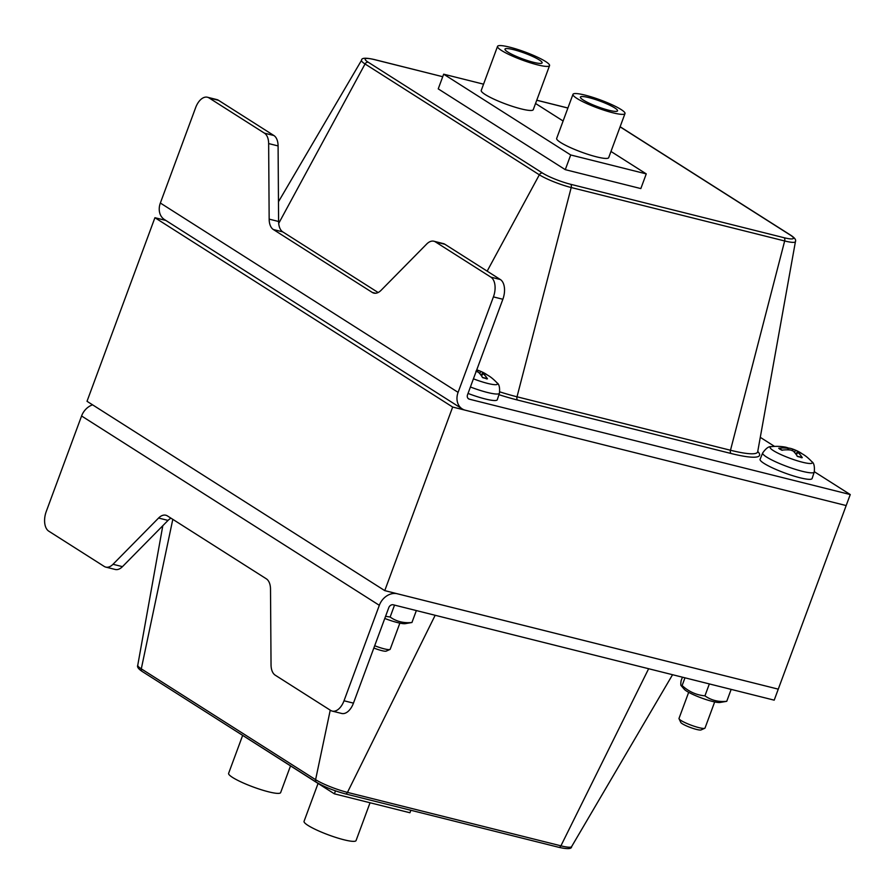 <?xml version="1.0" encoding="UTF-8"?>
<svg xmlns="http://www.w3.org/2000/svg" width="895" height="895" viewBox="0 0 895 895"><rect width="100%" height="100%" fill="white"/><g stroke="black" fill="none" stroke-linecap="round" stroke-linejoin="round"><path stroke-width="1.34" d="M154.924 217.709L87.016 401.296L384.76 590.622L778.27 689.15L846.178 505.563L452.669 407.046L154.924 217.709L165.855 220.45M384.76 590.622L452.669 407.046M81.579 415.985L46.271 511.437A15.841 9.084 -75.9 0 0 48.777 531.171L104.189 566.412A15.841 9.084 -75.9 0 0 105.778 567.106A15.841 9.084 -75.9 0 0 113.005 564.286L158.583 518.037A15.841 9.084 104.1 0 1 165.821 515.229A15.841 9.084 104.1 0 1 167.41 515.912L266.33 578.819A15.841 9.084 104.1 0 1 270.514 589.212L271.04 664.772A15.841 9.084 -75.9 0 0 275.224 675.177L330.635 710.417A15.841 9.084 -75.9 0 0 332.224 711.1A15.841 9.084 -75.9 0 0 344.016 700.774L379.323 605.311L81.579 415.985A15.841 12.754 -57.5 0 1 92.588 404.831M379.323 605.311A15.841 12.754 122.5 0 1 397.346 593.777L778.27 689.15L774.197 700.159L393.274 604.796A3.96 3.188 122.5 0 0 388.766 607.683L353.458 703.134A15.841 9.084 104.1 0 1 341.666 713.46L332.224 711.1M170.99 518.194A15.841 9.084 -75.9 0 0 168.036 520.409L122.458 566.647A15.841 9.084 104.1 0 1 115.22 569.466L105.778 567.106M493.413 296.894A15.841 9.084 -75.9 0 0 490.907 277.159L435.485 241.93A15.841 9.084 -75.9 0 0 433.907 241.236A15.841 9.084 -75.9 0 0 426.669 244.055L381.091 290.304A15.841 9.084 104.1 0 1 373.853 293.112A15.841 9.084 104.1 0 1 372.264 292.43L273.344 229.523A15.841 9.084 104.1 0 1 269.16 219.13L268.645 143.569A15.841 9.084 -75.9 0 0 264.45 133.165L209.038 97.924A15.841 9.084 -75.9 0 0 207.45 97.242A15.841 9.084 -75.9 0 0 195.669 107.568L160.35 203.031L458.095 392.357A15.841 12.754 122.5 0 0 462.189 408.881A15.841 12.754 122.5 0 0 465.255 410.201L846.178 505.563L850.25 494.555L469.327 399.181A3.96 3.188 -57.5 0 1 468.566 398.857A3.96 3.188 -57.5 0 1 467.548 394.729L502.856 299.266L493.413 296.894L458.095 392.357M433.907 241.236L443.349 243.608A15.841 9.084 104.1 0 1 444.927 244.29L500.35 279.531A15.841 9.084 104.1 0 1 502.856 299.266M207.45 97.242L216.892 99.602A15.841 9.084 104.1 0 1 218.481 100.296L273.892 135.525A15.841 9.084 104.1 0 1 278.088 145.93L278.602 221.49A15.841 9.084 -75.9 0 0 282.786 231.894L378.126 292.52M462.189 408.881L164.445 219.555A15.841 12.754 -57.5 0 1 160.35 203.031M438.237 88.873L565.271 169.658L640.831 188.576L565.271 169.658L438.237 88.873L443.663 74.184L570.708 154.969L646.257 173.887L610.983 151.456M760.291 437.342L774.533 446.404M814.349 471.721L850.25 494.555M290.506 765.93L280.638 792.601A27.734 4.251 -159.7 0 1 253.151 786.962A27.734 4.251 -159.7 0 1 228.617 773.358L242.623 735.489M370.049 802.759L356.065 840.562A27.734 4.251 -159.7 0 1 328.577 834.934A27.734 4.251 -159.7 0 1 304.054 821.319L318.061 783.449M207.394 712.923L334.383 793.831L335.48 790.867M410.85 810.266L409.944 812.75L334.383 793.831M583.238 100.016A19.813 3.043 -159.7 0 1 580.396 97.085A19.813 3.043 -159.7 0 1 600.03 101.113A19.813 3.043 -159.7 0 1 617.55 110.835A19.813 3.043 -159.7 0 1 603.633 108.776A19.813 3.043 -159.7 0 1 583.238 100.016M507.812 52.055A19.813 3.043 -159.7 0 1 504.97 49.124A19.813 3.043 -159.7 0 1 524.604 53.141A19.813 3.043 -159.7 0 1 542.124 62.863A19.813 3.043 -159.7 0 1 528.207 60.804A19.813 3.043 -159.7 0 1 507.812 52.055M501.513 50.478A27.734 4.251 20.3 0 0 530.064 62.728A27.734 4.251 20.3 0 0 549.552 65.615A27.734 4.251 20.3 0 0 525.029 51.999A27.734 4.251 20.3 0 0 497.542 46.372A27.734 4.251 20.3 0 0 501.513 50.478M549.552 65.615L533.263 109.671A27.734 4.251 -159.7 0 1 513.764 106.785A27.734 4.251 -159.7 0 1 485.213 94.534A27.734 4.251 -159.7 0 1 481.241 90.429L497.542 46.372M576.939 98.439A27.734 4.251 20.3 0 0 605.501 110.689A27.734 4.251 20.3 0 0 624.99 113.587A27.734 4.251 20.3 0 0 600.456 99.971A27.734 4.251 20.3 0 0 572.968 94.344A27.734 4.251 20.3 0 0 576.939 98.439M624.99 113.587L608.689 157.643A27.734 4.251 -159.7 0 1 589.201 154.757A27.734 4.251 -159.7 0 1 560.639 142.506A27.734 4.251 -159.7 0 1 556.668 138.401L572.968 94.344M483.557 84.175L443.663 74.184M563.1 121.004L535.546 103.484M640.831 188.576L646.257 173.887M565.271 169.658L570.708 154.969M679.059 718.786L680.782 722.422A10.953 1.678 20.3 0 0 690.437 727.512A10.953 1.678 20.3 0 0 701.065 729.928L704.745 728.295A13.861 2.126 -159.7 0 1 694.285 726.281A13.861 2.126 -159.7 0 1 680.994 720.475A13.861 2.126 -159.7 0 1 679.059 718.786A13.861 2.126 -159.7 0 1 679.014 718.416L688.669 692.316M714.68 701.937L705.025 728.038A13.861 2.126 -159.7 0 1 704.745 728.295M771.367 446.661L771.367 446.661C768.85 446.202 765.952 448.305 762.674 452.971A27.488 4.218 20.3 0 0 766.612 457.054A27.488 4.218 20.3 0 0 802.222 471.285A27.488 4.218 20.3 0 0 814.249 472.045C814.786 466.362 813.958 462.883 811.743 461.596A22.487 3.457 -159.7 0 1 802.479 462.234A22.487 3.457 -159.7 0 1 777.945 453.15A22.487 3.457 -159.7 0 1 771.367 446.661A47.536 47.536 0 0 1 784.87 447.03A47.513 28.45 97.2 0 1 788.551 448.093L787.98 448.317A47.513 40.074 114.9 0 0 778.706 448.227L779.825 449.2M801.137 457.714L802.289 457.647A47.513 29.714 -70.4 0 0 797.546 452.143L798.105 451.908A47.513 38.798 -47.8 0 1 805.824 456.204A15.439 2.372 20.3 0 0 805.556 455.991A15.439 2.372 20.3 0 0 804.728 455.41M778.706 448.227A15.439 2.372 20.3 0 0 781.771 450.185A47.513 35.99 -51.3 0 1 790.71 450.051L793.216 451.058A47.513 24.501 99 0 1 797.411 456.428A15.439 2.372 20.3 0 0 802.289 457.647M796.36 454.761L798.105 451.908M788.551 448.093L787.499 449.849M802.2 453.843A47.513 37.266 113.4 0 0 798.172 451.393A47.513 37.266 113.4 0 0 795.386 450.174L792.869 449.167A47.513 25.776 -69.4 0 0 791.695 448.731A47.513 25.776 -69.4 0 0 788.495 448.071M814.249 472.045L812.101 478.523A27.734 4.251 -159.7 0 1 792.679 475.681A27.734 4.251 -159.7 0 1 764.05 463.409A27.734 4.251 -159.7 0 1 760.09 459.28L762.674 452.971M373.853 648.014A10.953 1.678 20.3 0 0 386.26 651.112L389.94 649.479A13.861 2.126 -159.7 0 1 374.692 645.731M399.864 623.121L390.209 649.222A13.861 2.126 -159.7 0 1 389.94 649.479M486.332 378.898L487.473 378.831A47.513 29.714 -70.4 0 0 482.729 373.327L483.3 373.092A47.513 38.798 -47.8 0 1 491.019 377.388A15.439 2.372 20.3 0 0 490.751 377.175A15.439 2.372 20.3 0 0 489.923 376.594M475.894 371.235L478.411 372.242A47.513 24.501 99 0 1 482.606 377.612A15.439 2.372 20.3 0 0 487.473 378.831M470.401 386.998A27.488 4.218 20.3 0 0 487.417 392.469A27.488 4.218 20.3 0 0 499.432 393.229C499.981 387.546 499.153 384.067 496.938 382.78A22.487 3.457 -159.7 0 1 487.674 383.418A22.487 3.457 -159.7 0 1 473.421 378.82M481.555 375.945L483.3 373.092M487.395 375.027A47.513 37.266 113.4 0 0 483.367 372.577A47.513 37.266 113.4 0 0 480.57 371.358L478.064 370.351A47.513 25.776 -69.4 0 0 476.89 369.915A47.513 25.776 -69.4 0 0 476.744 369.859M499.432 393.229L497.296 399.707A27.734 4.251 -159.7 0 1 468.018 393.431M686.678 691.153A19.813 3.043 -159.7 0 1 684.25 689.24L681.129 685.637L682.124 685.548C688.747 691.634 696.355 695.068 704.936 695.851C711.234 700.315 718.495 702.139 726.751 701.311L720.027 702.474A19.813 3.043 -159.7 0 1 704.589 699.084A19.813 3.043 -159.7 0 1 686.678 691.153M682.426 677.191L681.117 680.703C680.48 684.966 680.804 686.577 682.124 685.548L684.977 677.828M726.751 701.311L731.159 689.385M704.936 695.851L709.355 683.925M385.577 616.297L390.13 617.035C396.418 621.499 403.69 623.323 411.946 622.495L405.222 623.658A19.813 3.043 -159.7 0 1 384.783 618.456M411.946 622.495L416.354 610.569M390.13 617.035L394.538 605.109M353.458 703.134L344.016 700.774M158.583 518.037L168.036 520.409M113.005 564.286L122.458 566.647M137.752 665.287C136.935 666.92 138.434 668.979 142.227 671.485A3.021 2.428 -57.5 0 1 141.298 668.833A24.59 3.77 -159.7 0 1 137.752 665.287L162.812 525.701M142.227 671.485L316.517 782.319A3.021 2.428 -57.5 0 1 315.599 779.668L141.298 668.833L172.802 519.346M345.112 793.753A3.021 1.734 -75.9 0 0 345.414 793.887L558.883 847.33C567.497 849.254 571.737 849.019 571.614 846.625A24.59 3.77 -159.7 0 1 560.919 845.831A3.021 1.734 104.1 0 1 558.883 847.33A3.021 1.734 104.1 0 1 558.581 847.196M316.517 782.319C324.438 786.951 334.07 790.811 345.414 793.887A3.021 1.734 -75.9 0 0 347.461 792.388A24.59 3.77 -159.7 0 1 315.599 779.668L330.244 710.16M648.64 668.722L560.919 845.831L347.461 792.388L435.171 615.279M500.35 279.531L490.907 277.159M218.481 100.296L209.038 97.924M268.645 143.569L278.088 145.93M273.892 135.525L264.45 133.165M269.16 219.13L278.602 221.49M273.344 229.523L282.786 231.894M372.264 292.43L375.576 293.258M444.927 244.29L435.485 241.93M467.94 398.297L469.327 399.181M731.125 453.508A3.021 1.734 -75.9 0 1 730.488 450.252L784.669 240.968A3.021 1.734 -75.9 0 0 784.031 237.712L570.574 184.269A3.021 1.734 104.1 0 1 571.2 187.525L784.669 240.968A24.59 3.77 20.3 0 0 795.442 241.572L757.696 451.751A62.135 9.532 -159.7 0 1 730.488 450.252L517.019 396.798A3.021 1.734 -75.9 0 0 517.657 400.065L731.125 453.508A65.1 9.99 20.3 0 0 757.752 451.46M620.123 126.732L790.967 235.374A3.021 2.428 122.5 0 0 790.375 235.128A21.614 3.323 -159.7 0 1 784.031 237.712M570.574 184.269A21.614 3.323 -159.7 0 1 542.56 173.082A3.021 2.428 122.5 0 0 539.338 174.805A24.59 3.77 20.3 0 0 571.2 187.525L517.019 396.798A62.135 9.532 -159.7 0 1 499.779 391.865M620.078 126.833L790.375 235.128M542.56 173.082L368.259 62.247A3.021 2.428 122.5 0 0 365.048 63.97L539.338 174.805L487.16 271.14M368.259 62.247A21.614 3.323 -159.7 0 1 374.613 59.663A3.021 1.734 -75.9 0 0 374.311 59.529A3.021 1.734 -75.9 0 0 373.976 59.506M374.613 59.663L442.734 76.713L374.311 59.529C365.697 57.604 361.446 57.839 361.569 60.233A24.59 3.77 20.3 0 0 365.048 63.97L278.703 223.392M536.743 100.251L567.9 108.049M498.951 394.684A65.1 9.99 20.3 0 0 517.657 400.065M792.869 449.167L792.265 450.487M795.386 450.174L794.648 452.546M478.064 370.351L477.46 371.671M480.57 371.358L479.843 373.73M571.614 846.625L672.559 674.718M790.967 235.374C794.76 237.88 796.248 239.938 795.442 241.572M536.765 100.206L567.911 108.004M361.569 60.233L278.468 201.755M804.65 455.354L805.556 455.991A47.536 47.536 0 0 1 811.743 461.596M782.331 450.274L779.444 448.44M801.909 457.379L797.132 456.181M798.183 451.404A47.536 47.536 0 0 0 791.695 448.719M788.887 448.317L788.461 449.872M797.266 451.762L796.047 454.324M489.845 376.538L490.751 377.175A47.536 47.536 0 0 1 496.938 382.78M487.093 378.563L482.315 377.366M483.378 372.589A47.536 47.536 0 0 0 476.89 369.903M482.45 372.946L481.241 375.508"/></g></svg>
